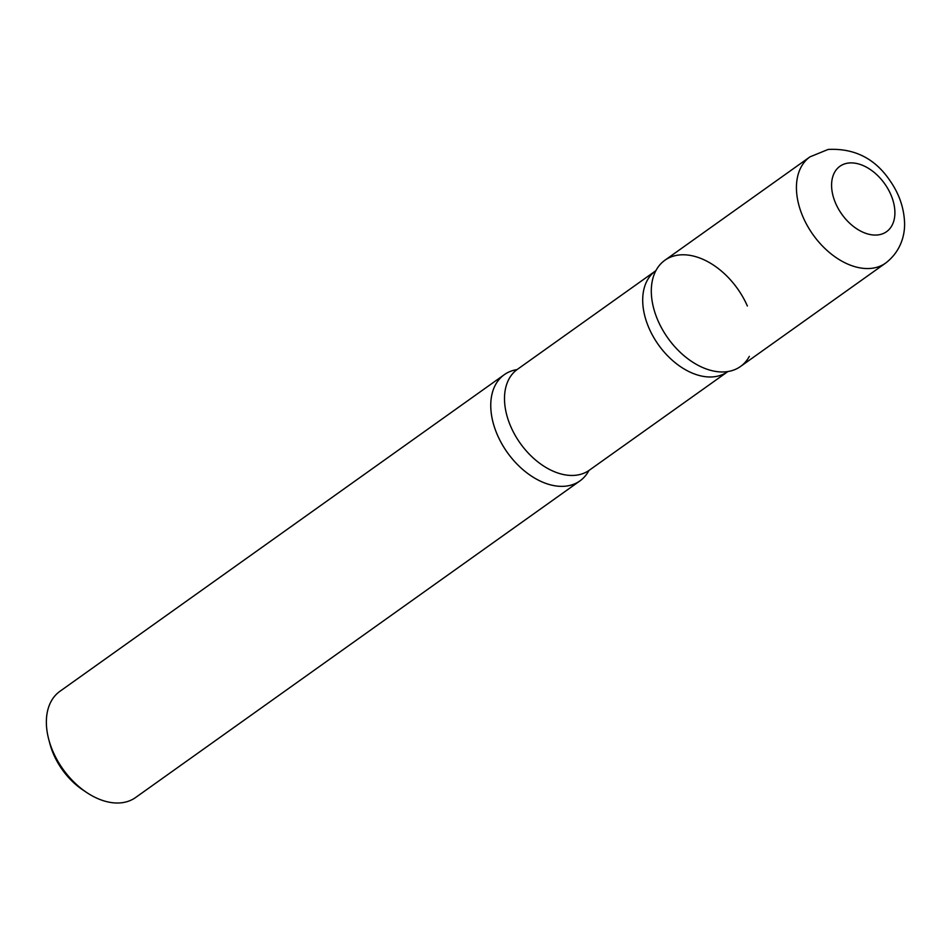 <?xml version="1.0" encoding="UTF-8"?>
<svg xmlns="http://www.w3.org/2000/svg" width="952" height="952" viewBox="0 0 952 952"><rect width="100%" height="100%" fill="white"/><g stroke="black" fill="none" stroke-linecap="round" stroke-linejoin="round"><path stroke-width="1.43" d="M740.525 366.472A65.2 42.685 -125.5 0 1 728.09 371.506A65.2 42.685 -125.5 0 1 662.497 329.63A65.2 42.685 -125.5 0 1 664.853 260.277L809.985 156.854A65.2 42.685 -125.5 0 0 807.629 226.219A65.2 42.685 -125.5 0 0 873.222 268.095A65.2 42.685 -125.5 0 0 885.669 263.061L740.525 366.472M516.746 369.638A65.2 42.685 -125.5 0 1 516.984 369.602A65.2 42.685 54.5 0 0 497.479 435.123A65.2 42.685 54.5 0 0 544.449 482.89A65.2 42.685 54.5 0 0 588.907 470.55A65.2 42.685 -125.5 0 1 579.982 480.867A65.2 42.685 -125.5 0 1 567.547 485.901A65.2 42.685 -125.5 0 1 501.942 444.037A65.2 42.685 -125.5 0 1 504.31 374.672A65.2 42.685 -125.5 0 1 516.746 369.638M579.982 480.867L135.589 797.526A65.2 42.685 -125.5 0 1 123.153 802.548A65.2 42.685 -125.5 0 1 86.537 792.409A65.2 42.685 -125.5 0 1 48.73 739.347A65.2 42.685 -125.5 0 1 59.916 691.319L504.31 374.672M86.537 792.409L82.836 789.934A56.858 37.223 -125.5 0 1 49.873 743.655L48.73 739.347M747.368 306.02A65.2 42.685 54.5 0 0 700.101 258.147A65.2 42.685 54.5 0 0 655.69 271.058A65.2 42.685 54.5 0 0 658.022 320.729A65.2 42.685 54.5 0 0 727.34 371.625A65.2 42.685 54.5 0 0 749.343 356.357M847.601 163.173A40.163 26.299 -125.5 0 1 890.763 194.446A40.163 26.299 -125.5 0 1 878.886 234.787A40.163 26.299 -125.5 0 1 835.725 203.514A40.163 26.299 -125.5 0 1 847.601 163.173M516.853 369.662L517.376 369.364A61.939 40.555 54.5 0 0 510.879 426.793A61.939 40.555 54.5 0 0 589.264 470.252L727.982 371.494M517.376 369.364L655.571 270.892A61.939 40.555 54.5 0 0 649.086 328.321A61.939 40.555 54.5 0 0 727.471 371.78M885.669 263.061C902.817 249.876 905.471 231.146 904.4 219.912C903.341 205.906 898.486 192.756 889.834 180.452C874.888 158.437 854.313 148.095 828.121 149.452L809.985 156.854"/></g></svg>

